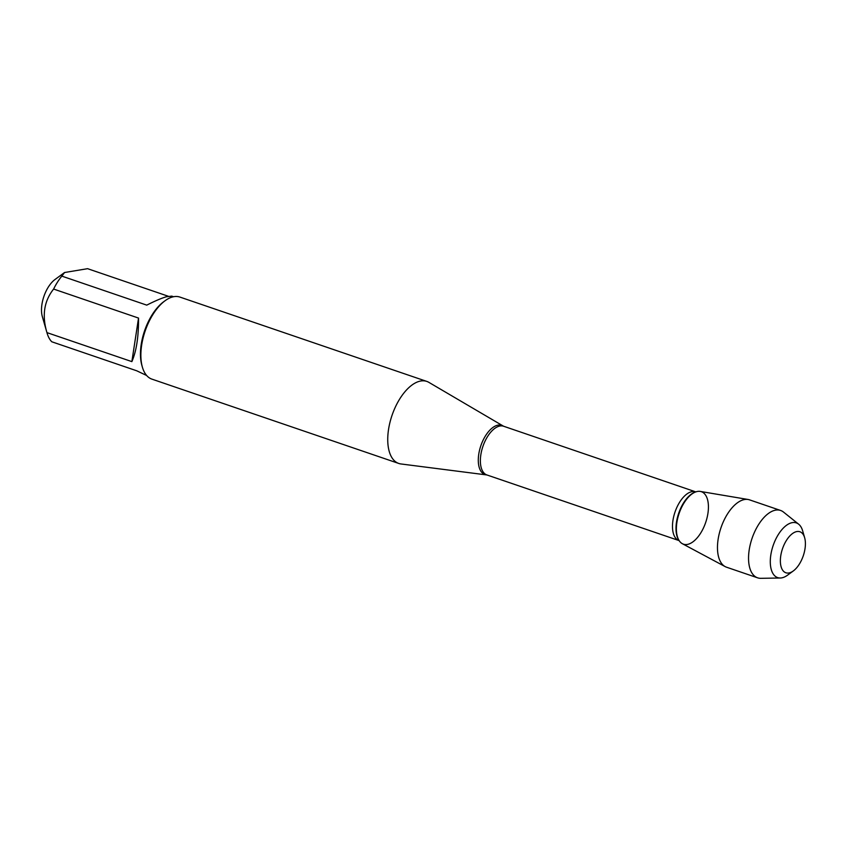 <?xml version="1.0" encoding="UTF-8"?>
<svg xmlns="http://www.w3.org/2000/svg" width="847" height="847" viewBox="0 0 847 847"><rect width="100%" height="100%" fill="white"/><g stroke="black" fill="none" stroke-linecap="round" stroke-linejoin="round"><path stroke-width="1.27" d="M486.93 474.966L401.002 463.965A43.345 21.937 -71.1 0 1 398.778 463.457A43.345 21.937 -71.1 0 1 389.959 422.388A43.345 21.937 -71.1 0 1 419.074 381.394A43.345 21.937 -71.1 0 1 426.803 381.415A43.345 21.937 -71.1 0 1 428.878 382.368L503.573 426.232A25.749 13.033 108.9 0 0 482.917 446.39A25.749 13.033 108.9 0 0 486.93 474.966L679.04 540.587A25.749 13.033 -71.1 0 1 675.027 512.012A25.749 13.033 -71.1 0 1 695.683 491.853L695.927 491.906M688.389 544.187A27.729 14.028 -71.1 0 1 679.336 540.894A27.729 14.028 -71.1 0 1 679.125 513.409A27.729 14.028 -71.1 0 1 696.107 491.789A27.729 14.028 -71.1 0 1 707.954 513.197A27.729 14.028 -71.1 0 1 688.389 544.187M426.803 381.415L179.924 297.085A43.345 21.937 108.9 0 0 172.195 297.064A43.345 21.937 108.9 0 0 165.08 300.727A43.345 21.937 108.9 0 0 142.391 367.164A43.345 21.937 108.9 0 0 151.909 379.128L398.778 463.457M146.647 375.496L136.706 370.785L51.783 341.775A41.619 21.059 -71.1 0 1 47.093 333.125L42.35 316.672A24.277 12.282 -71.1 0 1 55.055 279.468L64.541 272.522L87.569 268.679L168.309 296.259M131.867 361.616C136.441 351.145 138.664 336.619 138.527 318.07L131.867 361.616L46.945 332.617C41.842 315.592 44.055 301.077 53.615 289.06A41.619 21.059 -71.1 0 1 61.831 276.122L64.552 272.543M138.527 318.07L53.615 289.06M61.831 276.122L146.753 305.132C155.043 300.95 161.555 298.165 166.287 296.778L171.761 296.122L173.561 296.736M165.08 300.727L163.704 301.733A41.619 21.059 108.9 0 0 141.915 365.523L142.391 367.164M725.17 566.611L682.375 543.721A27.729 14.028 -71.1 0 1 678.076 516.818A27.729 14.028 -71.1 0 1 696.414 491.694A27.729 14.028 -71.1 0 1 700.236 491.419L748.092 499.486A35.585 18.009 108.9 0 0 743.19 499.846A35.585 18.009 108.9 0 0 719.654 532.085A35.585 18.009 108.9 0 0 725.17 566.611A35.585 18.009 108.9 0 0 726.535 567.204L757.61 577.823A35.585 18.009 108.9 0 0 760.85 578.321L780.278 578.003A28.904 14.621 -71.1 0 1 771.215 552.72A28.904 14.621 -71.1 0 1 791.172 522.895A28.904 14.621 -71.1 0 1 798.657 524.198A28.904 14.621 -71.1 0 1 802.67 530.878L804.65 537.739A21.673 10.969 108.9 0 0 796.032 531.747A21.673 10.969 108.9 0 0 780.436 558.671A21.673 10.969 108.9 0 0 793.3 570.952A21.673 10.969 108.9 0 0 804.65 537.739M798.657 524.198L783.475 512.054A35.585 18.009 108.9 0 0 780.616 510.466L749.531 499.857A35.585 18.009 108.9 0 0 748.092 499.486M793.3 570.952L787.541 575.177A28.904 14.621 -71.1 0 1 782.808 577.612A28.904 14.621 -71.1 0 1 780.278 578.003M780.616 510.466A35.585 18.009 108.9 0 0 774.264 510.455A35.585 18.009 108.9 0 0 750.368 544.113A35.585 18.009 108.9 0 0 757.61 577.823M486.231 474.807A25.961 13.139 -71.1 0 1 479.317 451.197A25.961 13.139 -71.1 0 1 497.051 425.353A25.961 13.139 -71.1 0 1 502.917 425.935M695.736 491.916A27.231 13.785 108.9 0 0 695.376 492.022A27.231 13.785 108.9 0 0 678.691 513.261A27.231 13.785 108.9 0 0 678.892 540.259A27.231 13.785 108.9 0 0 679.114 540.577M503.573 426.232L695.683 491.853M678.892 540.259L679.336 540.894M695.376 492.022L696.107 491.789"/></g></svg>
